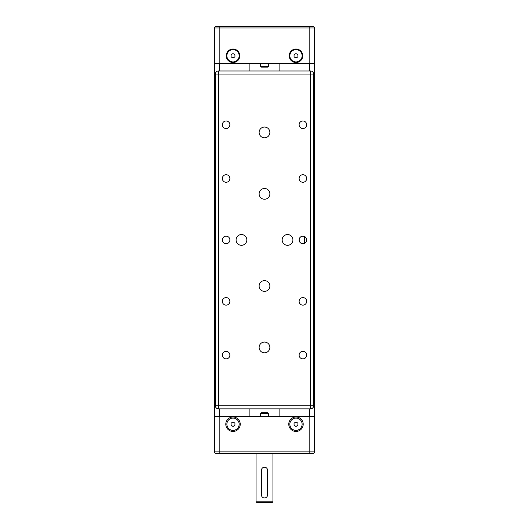 <?xml version="1.0" encoding="UTF-8"?>
<svg xmlns="http://www.w3.org/2000/svg" width="529" height="529" viewBox="0 0 529 529"><rect width="100%" height="100%" fill="white"/><g stroke="black" fill="none" stroke-linecap="round" stroke-linejoin="round"><path stroke-width="0.79" d="M279.861 63.308L279.861 70.985L279.861 63.308M279.861 408.864L279.861 416.548L279.861 408.864M249.139 416.548L249.139 408.864L249.139 416.548M249.139 70.985L249.139 63.308L249.139 70.985L279.861 70.985M314.411 416.548L314.411 27.984A1.534 1.534 0 0 0 312.877 26.45L216.123 26.45A1.534 1.534 0 0 0 214.589 27.984L214.589 63.308L314.411 63.308L314.411 416.7L309.809 416.7L309.809 451.865L219.191 451.865L219.191 416.7L309.809 416.548L214.589 416.548L214.589 63.308L214.589 416.548M239.776 55.783A6.758 6.758 0 0 0 233.018 49.025A6.758 6.758 0 0 0 226.26 55.783A6.758 6.758 0 0 0 233.018 62.541A6.758 6.758 0 0 0 239.776 55.783M239.161 55.783A6.143 6.143 0 0 0 233.018 49.64A6.143 6.143 0 0 0 226.875 55.783A6.143 6.143 0 0 0 233.018 61.926A6.143 6.143 0 0 0 239.161 55.783M302.74 55.783A6.758 6.758 0 0 0 295.982 49.025A6.758 6.758 0 0 0 289.224 55.783A6.758 6.758 0 0 0 295.982 62.541A6.758 6.758 0 0 0 302.74 55.783M302.125 55.783A6.143 6.143 0 0 0 295.982 49.64A6.143 6.143 0 0 0 289.839 55.783A6.143 6.143 0 0 0 295.982 61.926A6.143 6.143 0 0 0 302.125 55.783M268.415 63.308L268.415 66.383L260.585 66.383L260.585 63.308M260.585 66.383L261.352 67.15L267.648 67.15L268.415 66.383M214.589 43.345L214.589 50.255M231.477 26.45L297.523 26.45M294.058 54.692L295.962 53.568L297.893 54.659L297.913 56.874L296.002 57.998L294.071 56.907L294.058 54.692M231.087 54.692L232.998 53.568L234.929 54.659L234.942 56.874L233.038 57.998L231.107 56.907L231.087 54.692M214.589 27.984A1.534 1.534 0 0 1 216.123 26.45A1.534 1.534 0 0 0 214.589 27.984L309.809 27.984L309.809 63.308M260.585 413.473L268.415 413.473L267.648 412.706L261.352 412.706L260.585 413.473L260.585 416.548M268.415 413.473L268.415 416.548M239.161 424.225A6.143 6.143 0 0 1 233.018 430.368A6.143 6.143 0 0 1 226.875 424.225A6.143 6.143 0 0 1 233.018 418.082A6.143 6.143 0 0 1 239.161 424.225M240.232 424.225A7.221 7.221 0 0 1 233.018 431.439A7.221 7.221 0 0 1 225.797 424.225A7.221 7.221 0 0 1 233.018 417.004A7.221 7.221 0 0 1 240.232 424.225M288.768 424.225A7.221 7.221 0 0 1 295.982 417.004A7.221 7.221 0 0 1 303.203 424.225A7.221 7.221 0 0 1 295.982 431.439A7.221 7.221 0 0 1 288.768 424.225M302.125 424.225A6.143 6.143 0 0 1 295.982 430.368A6.143 6.143 0 0 1 289.839 424.225A6.143 6.143 0 0 1 295.982 418.082A6.143 6.143 0 0 1 302.125 424.225M314.259 416.548L309.809 416.548M214.589 429.601L214.589 416.7L219.191 416.548M214.589 416.7L214.589 451.865A1.534 1.534 0 0 0 216.123 453.406L312.877 453.406A1.534 1.534 0 0 0 314.411 451.865L314.411 416.7M219.191 453.406L219.191 451.865L214.589 451.865L214.589 436.511M295.982 422.01L297.906 423.114L297.906 425.329L295.982 426.44L294.064 425.329L294.064 423.114L295.982 422.01M214.589 451.865A1.534 1.534 0 0 0 216.123 453.406L231.477 453.406L216.123 453.406A1.534 1.534 0 0 1 214.589 451.865M295.982 453.406L285.938 453.406M278.386 453.406L250.614 453.406M243.062 453.406L233.018 453.406M256.056 453.406L256.056 501.783L256.823 502.55L272.177 502.55L272.944 501.783L256.056 501.783M272.944 453.406L272.944 501.783M267.575 494.873A3.075 3.075 0 0 1 264.5 497.941A3.075 3.075 0 0 1 261.425 494.873L261.425 470.301A3.075 3.075 0 0 1 264.5 467.226A3.075 3.075 0 0 1 267.575 470.301L267.575 494.873M233.018 422.01L234.936 423.114L234.936 425.329L233.018 426.44L231.094 425.329L231.094 423.114L233.018 422.01M306.668 124.745A3.776 3.776 0 0 1 302.892 128.521A3.776 3.776 0 0 1 299.116 124.745A3.776 3.776 0 0 1 302.892 120.969A3.776 3.776 0 0 1 306.668 124.745M306.668 178.498A3.776 3.776 0 0 1 302.892 182.274A3.776 3.776 0 0 1 299.116 178.498A3.776 3.776 0 0 1 302.892 174.722A3.776 3.776 0 0 1 306.668 178.498M229.884 124.745A3.776 3.776 0 0 1 226.108 128.521A3.776 3.776 0 0 1 222.332 124.745A3.776 3.776 0 0 1 226.108 120.969A3.776 3.776 0 0 1 229.884 124.745M229.884 178.498A3.776 3.776 0 0 1 226.108 182.274A3.776 3.776 0 0 1 222.332 178.498A3.776 3.776 0 0 1 226.108 174.722A3.776 3.776 0 0 1 229.884 178.498M306.668 301.358A3.776 3.776 0 0 1 302.892 305.134A3.776 3.776 0 0 1 299.116 301.358A3.776 3.776 0 0 1 302.892 297.582A3.776 3.776 0 0 1 306.668 301.358M306.668 355.111A3.776 3.776 0 0 1 302.892 358.887A3.776 3.776 0 0 1 299.116 355.111A3.776 3.776 0 0 1 302.892 351.335A3.776 3.776 0 0 1 306.668 355.111M229.884 301.358A3.776 3.776 0 0 1 226.108 305.134A3.776 3.776 0 0 1 222.332 301.358A3.776 3.776 0 0 1 226.108 297.582A3.776 3.776 0 0 1 229.884 301.358M229.884 355.111A3.776 3.776 0 0 1 226.108 358.887A3.776 3.776 0 0 1 222.332 355.111A3.776 3.776 0 0 1 226.108 351.335A3.776 3.776 0 0 1 229.884 355.111M259.124 193.852A5.376 5.376 0 0 1 264.5 188.476A5.376 5.376 0 0 1 269.876 193.852A5.376 5.376 0 0 1 264.5 199.228A5.376 5.376 0 0 1 259.124 193.852M259.124 132.422A5.376 5.376 0 0 1 264.5 127.046A5.376 5.376 0 0 1 269.876 132.422A5.376 5.376 0 0 1 264.5 137.798A5.376 5.376 0 0 1 259.124 132.422M236.086 239.928A5.376 5.376 0 0 1 241.462 234.552A5.376 5.376 0 0 1 246.838 239.928A5.376 5.376 0 0 1 241.462 245.304A5.376 5.376 0 0 1 236.086 239.928M259.124 347.434A5.376 5.376 0 0 1 264.5 342.058A5.376 5.376 0 0 1 269.876 347.434A5.376 5.376 0 0 1 264.5 352.81A5.376 5.376 0 0 1 259.124 347.434M259.124 286.004A5.376 5.376 0 0 1 264.5 280.628A5.376 5.376 0 0 1 269.876 286.004A5.376 5.376 0 0 1 264.5 291.38A5.376 5.376 0 0 1 259.124 286.004M282.162 239.928A5.376 5.376 0 0 1 287.538 234.552A5.376 5.376 0 0 1 292.914 239.928A5.376 5.376 0 0 1 287.538 245.304A5.376 5.376 0 0 1 282.162 239.928M215.356 106.891L215.356 111.87L215.356 106.891M215.356 367.979L215.356 372.958L215.356 367.979M229.884 239.928A3.776 3.776 0 0 1 226.108 243.704A3.776 3.776 0 0 1 222.332 239.928A3.776 3.776 0 0 1 226.108 236.152A3.776 3.776 0 0 1 229.884 239.928M306.668 239.928A3.776 3.776 0 0 1 302.892 243.704A3.776 3.776 0 0 1 299.116 239.928C299.652 236.88 301.418 235.729 304.433 236.476C305.841 237.171 306.589 238.321 306.668 239.928C306.589 241.535 305.841 242.685 304.433 243.38C301.418 244.127 299.652 242.976 299.116 239.928A3.776 3.776 0 0 1 302.892 236.152A3.776 3.776 0 0 1 306.668 239.928M304.433 243.38L304.433 236.476M313.644 405.796A3.075 3.075 0 0 1 310.576 408.864L310.576 405.796L313.644 405.796L313.644 74.06L310.576 74.06L310.576 70.985A3.075 3.075 0 0 1 313.644 74.06M218.424 408.864A3.075 3.075 0 0 1 215.356 405.796L218.424 405.796L218.424 408.864L310.576 408.864M215.356 74.06A3.075 3.075 0 0 1 218.424 70.985L218.424 74.06L215.356 74.06L215.356 405.796M310.576 70.985L218.424 70.985M309.425 416.548L309.425 408.864M309.425 70.985L309.425 63.308M219.575 416.548L219.575 408.864M219.575 70.985L219.575 63.308M219.191 63.308L219.191 26.45M312.877 26.45A1.534 1.534 0 0 1 314.411 27.984L309.809 27.984L309.809 26.45M314.411 451.865L309.809 451.865L309.809 453.406M310.576 405.796L218.424 405.796L218.424 74.06L310.576 74.06L310.576 405.796"/></g></svg>
